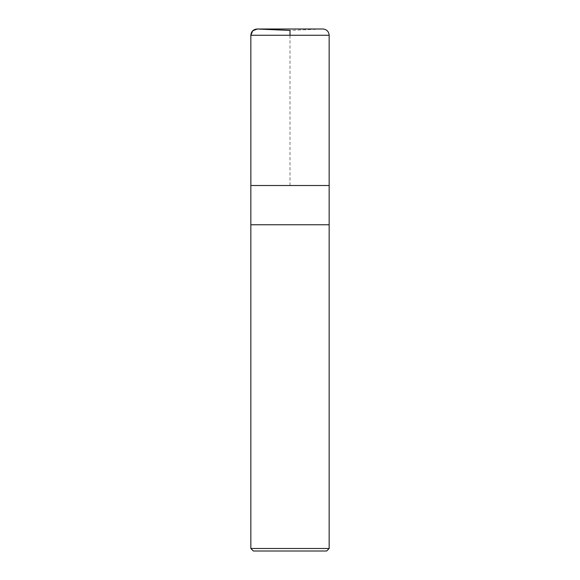 <?xml version="1.0" encoding="UTF-8"?>
<svg xmlns="http://www.w3.org/2000/svg" width="580" height="580" viewBox="0 0 580 580"><rect width="100%" height="100%" fill="white"/><g stroke="black" fill="none" stroke-linecap="round" stroke-linejoin="round"><path stroke-width="0.43" stroke-dasharray="2.9 2.17" d="M326.656 551L253.344 551M329.157 548.491L250.843 548.491M250.843 224.764L329.157 224.764L250.843 224.764M329.157 185.506L250.843 185.506L329.135 185.506L250.864 185.506L290 185.506L290 35.264M257.382 29.007L290 30.428L322.618 29.007L257.382 29.007L322.618 29.007M329.157 35.264L250.843 35.264M322.893 29L257.107 29"/><path stroke-width="0.87" d="M329.157 548.491L250.843 548.491L253.344 551L326.656 551L329.157 548.491L329.157 224.764L250.843 224.764L329.157 224.764L329.157 35.264C328.787 31.458 326.7 29.37 322.893 29L257.107 29M250.843 548.491L250.843 185.506L329.157 185.506M290 35.264L290 30.428L257.382 29.007L252.771 30.74L250.843 35.264L250.864 185.506L250.843 35.264C251.249 31.334 253.431 29.247 257.382 29.007M250.843 35.264L329.157 35.264"/></g></svg>
